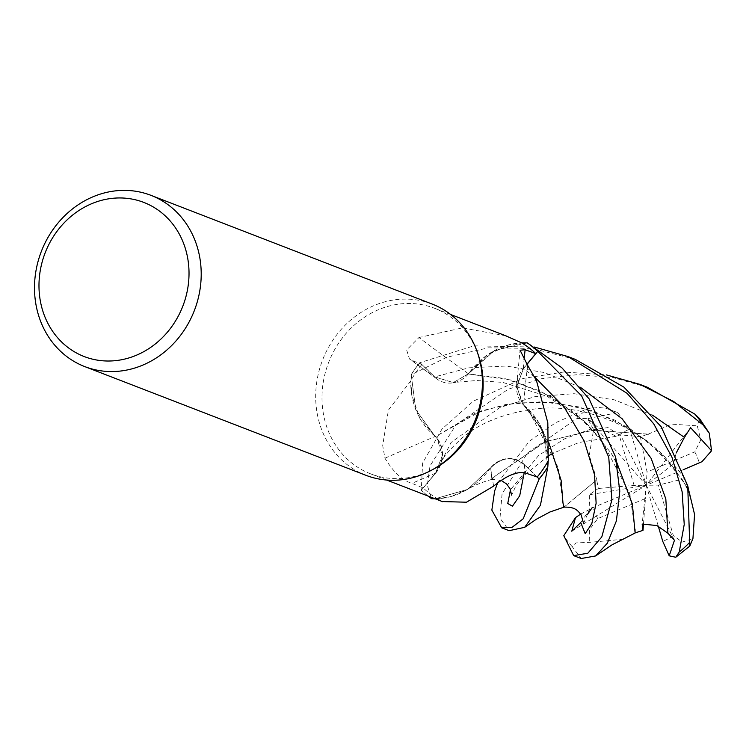 <?xml version="1.0" encoding="UTF-8"?>
<svg xmlns="http://www.w3.org/2000/svg" width="749" height="749" viewBox="0 0 749 749"><rect width="100%" height="100%" fill="white"/><g stroke="black" fill="none" stroke-linecap="round" stroke-linejoin="round"><path stroke-width="0.56" stroke-dasharray="3.75 2.81" d="M521.913 402.934L523.71 404.975L521.913 402.934L516.791 385.96L523.467 368.639L516.791 385.96L521.913 402.934M547.819 466.833L543.343 431.948L523.57 405.031L542.239 429.261L548.212 460.785L547.238 446.254A73.046 65.257 111.1 0 1 548.287 460.644M537.042 476.944L524.337 464.717C513.009 455.879 501.774 456.946 490.651 467.919C501.774 456.946 513.009 455.879 524.337 464.717C512.887 455.785 501.596 456.927 490.445 468.134M648.522 434.317L593.377 430.123L545.656 441.564L495.566 475.812L491.878 479.351L490.764 467.573L467.648 489.387L435.122 498.778L437.407 498.712A88.747 79.282 111.1 0 1 423.269 487.955L411.941 483.367C402.391 480.493 393.384 472.104 384.92 458.191L382.702 445.533L388.422 410.049L410.752 380.951A88.747 79.282 111.1 0 1 410.827 380.81A88.747 79.282 111.1 0 1 421.827 364.585L434.607 377.037A1547.041 813.985 -124.9 0 1 411.173 359.941L421.827 364.585M676.253 452.883L673.239 464.183L685.035 478.508L686.87 487.084L673.079 467.048L646.996 440.805L614.686 420.049L578.94 406.876L541.658 401.745L505.818 404.46L475.175 413.205L435.394 436.639L437.191 438.68L442.313 455.664L435.609 472.975L421.341 490.174A91.734 81.95 111.1 0 0 428.185 496.1A91.734 81.95 111.1 0 1 421.341 490.174L435.609 472.965L442.313 455.664L437.191 438.68L419.955 418.616L411.81 395.341A73.046 65.257 111.1 0 1 410.752 380.951M433.999 468.865A88.747 79.282 111.1 0 1 370.568 473.827A88.747 79.282 111.1 0 1 325.684 423.494A88.747 79.282 111.1 0 1 348.659 330.59A88.747 79.282 111.1 0 1 434.57 308.27A88.747 79.282 111.1 0 1 478.171 354.605M437.528 498.778A88.747 79.282 111.1 0 1 437.407 498.712L450.889 496.54A73.046 65.257 111.1 0 1 437.528 498.778L442.294 501.549M365.943 475.315A91.809 82.016 111.1 0 1 319.505 423.251A91.809 82.016 111.1 0 1 343.276 327.144A91.809 82.016 111.1 0 1 432.154 304.057M493.666 486.11A1554.259 105.431 66.2 0 1 490.548 467.807A26.393 23.584 111.1 0 1 524.431 464.549L537.22 477.001M490.548 467.807A73.046 65.257 111.1 0 1 450.889 496.54L467.638 489.387L490.82 467.807L467.638 489.387L435.122 498.778M497.785 482.665L529.365 441.217L555.627 422.717L587.6 408.608L602.673 407.128L617.85 412.587L587.937 418.607L597.243 426.705L616.165 436.311L620.359 434.869L640.386 436.63L648.503 434.139L591.579 430.366L544.429 442.144L495.688 475.671L491.831 479.285L490.82 467.807M384.92 458.191A1554.259 136.299 152.7 0 1 435.309 436.386A26.393 23.584 111.1 0 1 435.731 473.078L423.269 487.955M435.309 436.386A73.046 65.257 111.1 0 1 411.81 395.341L410.827 380.81L411.229 374.762A91.734 81.95 111.1 0 1 419.927 362.647L434.738 376.887L453.285 382.57L468.303 373.882L486.064 355.7L508.159 345.055A73.046 65.257 111.1 0 1 521.519 342.817M435.609 472.975C444.7 459.83 444.503 447.602 435.01 436.302M616.848 462.657L611.081 453.033L585.821 422.417L551.526 396.82L510.977 380.005L468.322 373.966L492.121 351.815L521.65 342.883L508.159 345.055A73.046 65.257 111.1 0 0 468.5 373.788A1554.259 817.786 -124.9 0 1 418.953 337.527L406.651 349.97L409.478 358.958L411.173 359.941M505.725 335.777L462.33 327.912L418.953 337.527M468.5 373.788A26.393 23.584 111.1 0 1 437.107 379.134A26.393 23.584 111.1 0 1 434.607 377.037M635.012 529.506L629.815 493.947L601.007 439.092L574.034 412.193L540.647 391.212L504.423 378.442L468.303 373.882L453.285 382.57L434.738 376.887L419.927 362.647L434.71 376.897L453.22 382.58L468.247 373.882M527.699 365.456A1554.259 848.645 -16.8 0 0 523.738 405.209A26.393 23.584 111.1 0 1 516.576 385.276A26.393 23.584 111.1 0 1 523.308 368.517L526.912 364.229M523.738 405.209A73.046 65.257 111.1 0 1 547.238 446.254L539.093 422.979L523.673 404.937L529.318 411.716L558.202 467.666L562.976 502.963M526.987 364.342L523.439 368.62L516.716 386.84L523.673 404.937M527.193 342.855L494.658 350.41L468.219 373.788M548.736 442.462L538.615 424.458L523.757 404.909M526.996 364.37L523.467 368.639L526.996 364.37M686.749 487.103L682.845 480.371L659.888 452.209L629.226 428.035L592.852 410.864L553.792 402.438L515.574 402.896L481.551 410.78L435.309 436.667L415.732 409.666L411.229 374.762L415.732 409.656L435.281 436.686M647.379 387.261L613.347 377.683L577.47 374.659L541.77 378.648L508.253 389.199L456.16 424.514L430.01 465.972L427.286 485.483L431.705 498.731M427.932 495.997A91.809 82.016 111.1 0 1 421.294 490.23L422.595 463.107L441.985 429.046L473.387 401.136L523.176 378.451L563.707 372L606.475 374.912M596.906 479.987L589.266 455.383L593.601 429.645L587.572 418.607L576.945 418.513L527.493 452.995L502.083 493.834L499.986 518.196L509.133 530.676M623.505 539.233L589.238 542.379L576.009 542.913L572.124 546.555L581.168 558.52M640.386 436.63L647.052 472.029L694.772 451.9L700.792 439.981L697.291 425.825L699.547 418.541M580.634 514.123L593.189 507.532L646.247 485.258L589.285 494.743L598.339 488.479L596.728 479.987L563.8 507.139M648.484 434.036L671.741 424.149L697.291 425.825M575.344 359.408L532.221 348.397L488.348 347.836L447.041 357.151L411.229 374.762A91.734 81.95 111.1 0 1 419.927 362.647L473.958 345.841L534.44 347.059M580.747 522.54L589.847 509.357L589.285 494.743M596.625 479.987L564.072 507.092M652.435 415.133L614.199 399.797L573.931 393.684L534.805 396.698L499.761 407.559L451.048 442.537L435.609 472.965L421.294 490.23M686.955 487.075L689.117 491.747M674.465 540.263L646.247 485.258L673.239 464.183M658.277 526.135L646.247 485.258L658.39 485.118L673.342 535.601L682.283 542.079L692.937 538.559M643.503 523.832L645.451 498.478L597.73 518.617L589.472 529.665L589.238 542.379M571.787 531.219L646.247 485.258L634.113 485.389L598.339 488.479M690.615 427.66L646.247 485.258L642.165 524.057M683.144 469.773L646.247 485.258L645.451 498.478M411.248 374.603A91.809 82.016 111.1 0 1 419.88 362.6M685.035 478.508L658.39 485.118M634.113 485.389L619.151 434.907L607.982 427.567L593.601 429.645M617.841 412.596L629.731 429.111L646.247 485.258L647.052 472.029M587.937 418.616L646.247 485.258L620.359 434.869M524.431 464.549A1547.041 104.944 66.2 0 0 525.892 473.153M435.731 473.078A1547.041 135.663 152.7 0 0 411.941 483.367M523.308 368.517A1547.041 844.703 -16.8 0 1 524.085 359.679M524.337 464.717L524.197 472.731M580.363 387.27L544.317 372.543L506.23 366.036L468.818 367.825L434.71 376.897M534.608 376.897L523.439 368.62M572.124 546.555A91.809 82.016 111.1 0 1 563.791 535.694M694.772 451.9A61.203 54.677 111.1 0 1 699.276 462.882A61.203 54.677 111.1 0 1 699.313 462.985M597.73 518.617A61.203 54.677 111.1 0 1 593.227 507.635A61.203 54.677 111.1 0 1 593.189 507.532M597.243 426.705L564.671 438.792L538.728 455.345L510.481 489.752M576.945 418.513A91.809 82.016 111.1 0 1 587.6 408.608M673.342 535.601A61.203 54.677 111.1 0 1 662.771 541.396M619.151 434.907A61.203 54.677 111.1 0 1 629.731 429.111M386.634 480.034L370.568 473.827M437.107 379.134L409.478 358.958M516.576 385.276L520.078 350.232M601.007 439.092L583.789 420.91L547.079 396.268L502.757 382.402L476.57 380.492L453.22 382.58M529.318 411.716L523.027 404.254M440.431 464.67L440.44 464.652C441.479 459.071 448.876 450.018 462.639 437.5C479.06 423.681 501.399 414.431 529.665 409.74C586.308 399.938 649.111 432.959 673.079 467.039M450.636 314.477L434.57 308.27M491.878 479.351C477.6 483.489 471.168 487.215 467.648 489.387M616.165 436.311L578.968 442.509L553.342 453.07M548.474 455.813L523.411 475.933L515.967 485.67L511.642 495.126M501.053 480.324L491.831 479.285M615.425 456.581L615.641 457.489M611.081 453.033L615.772 461.843L617.934 467.938M583.583 523.448L587.375 514.516M538.615 424.458C544.373 435.15 547.051 441.301 546.62 442.902M682.845 480.371C688.453 490.96 691.065 497.13 690.681 498.89M567.901 356.533L568.968 356.945"/><path stroke-width="1.12" d="M524.085 359.679A1547.041 844.703 -16.8 0 1 525.124 349.727L520.078 350.232L527.699 365.456L536.481 380.642L547.809 422.726L548.287 460.644A88.747 79.282 111.1 0 1 548.212 460.785L547.819 466.833A91.734 81.95 111.1 0 1 539.111 478.939L537.033 476.944L539.168 478.986L523.223 518.748L511.97 527.418L501.69 527.802L491.85 510.097L494.63 490.951L497.785 482.665M435.122 498.778L431.855 498.731A91.734 81.95 111.1 0 1 428.185 496.1A91.734 81.95 111.1 0 0 431.855 498.731L431.705 498.731A91.809 82.016 111.1 0 1 427.932 495.997M150.961 195.339L432.154 304.057A91.809 82.016 111.1 0 1 477.253 351.993L478.171 354.605A88.747 79.282 111.1 0 1 479.463 358.602A88.747 79.282 111.1 0 1 433.999 468.865L431.564 470.185A91.809 82.016 111.1 0 1 365.943 475.315L84.749 366.598A91.809 82.016 111.1 0 1 38.311 314.533A91.809 82.016 111.1 0 1 62.073 218.436A91.809 82.016 111.1 0 1 150.961 195.339A91.809 82.016 111.1 0 1 197.399 247.404A91.809 82.016 111.1 0 1 173.628 343.51A91.809 82.016 111.1 0 1 84.749 366.598M442.294 501.549L466.468 502.214L493.666 486.11C506.942 475.259 517.681 470.943 525.892 473.153L537.22 477.001A88.747 79.282 111.1 0 0 548.212 460.785L547.819 466.833A91.734 81.95 111.1 0 1 539.111 478.939L537.042 476.944M477.253 351.993A91.809 82.016 111.1 0 1 478.592 356.121A91.809 82.016 111.1 0 1 431.564 470.185M185.593 249.277A82.624 73.814 111.1 0 1 136.44 355.213A82.624 73.814 111.1 0 1 42.412 309.693A82.624 73.814 111.1 0 1 91.575 203.747A82.624 73.814 111.1 0 1 185.593 249.277M526.987 364.342L537.754 351.365L581.683 395.978L608.75 457.208L611.905 499.92L601.793 536.921L587.834 553.23L573.678 555.627L581.168 558.52L595.624 555.945L607.355 543.184L616.399 520.883L619.798 491.166L615.425 456.581L589.098 398.843L561.844 367.75L527.333 342.864L521.641 342.883A88.747 79.282 111.1 0 0 521.519 342.817L505.725 335.777M526.912 364.229L535.778 353.64L525.124 349.727M527.193 342.855A91.734 81.95 111.1 0 1 537.707 351.421L526.996 364.37L537.707 351.421A91.734 81.95 111.1 0 0 527.193 342.855L521.65 342.883A88.747 79.282 111.1 0 1 535.778 353.64M501.69 527.792L509.133 530.676L524.684 527.324L540.422 505.266L547.8 466.992A91.809 82.016 111.1 0 1 539.168 478.986M534.44 347.059L567.901 356.533L627.11 393.328L653.708 423.822L671.965 457.208L682.152 491.84L684.23 524.431L679.249 551.985L675.767 557.256L669.194 555.814L674.465 540.263L667.921 533.241L656.91 525.555L642.165 524.057L642.998 530.358L635.105 532.932L635.012 529.506M689.117 491.747L694.566 514.432L692.937 538.559L689.81 546.077L687.713 485.698L661.17 426.705L623.898 387.121L575.344 359.408L568.968 356.945M573.678 555.627L563.791 535.694L575.485 517.625M709.284 433.165L699.547 418.541L694.726 414.038L647.379 387.261L639.889 384.368L673.641 401.501L703.058 424.908L709.284 433.165L711.55 450.776L701.963 461.693L683.144 469.773M635.115 532.839L632.353 504.03L616.848 462.657M635.086 533.026L612.111 544.795L595.624 555.945M580.634 514.123L575.494 517.625L571.787 531.219L580.747 522.54L585.212 533.634L591.822 523.598L596.129 503.225L594.509 474.641L584.323 441.264L564.269 407.278L534.608 376.897M562.976 502.963L563.8 507.139C575.166 506.82 577.432 510.294 581.14 514.853L583.583 523.448M564.072 507.092L562.976 503.028L561.123 480.287L548.736 442.462M711.55 450.776L690.615 427.66L684.427 437.407L676.253 452.883M606.475 374.912L639.889 384.368M669.194 555.805L662.771 541.396L658.277 526.135M527.333 342.864A91.809 82.016 111.1 0 1 537.754 351.365M642.998 530.358L643.503 523.832M689.913 542.079A91.809 82.016 111.1 0 1 679.249 551.985M694.726 414.038A91.809 82.016 111.1 0 1 703.058 424.908M510.481 489.752L507.738 503.515L512.438 506.202L519.712 495.772L524.197 472.731M667.921 533.241L665.814 498.909L651.106 458.313L622.11 418.738L580.363 387.27M684.427 437.407L652.435 415.133M442.743 501.727L386.634 480.034M506.745 336.17L450.636 314.477M553.342 453.07L548.474 455.813M511.642 495.126L510.041 488.769L506.642 484.004L501.053 480.324M615.641 457.489L617.934 467.938M587.375 514.516L592.309 507.476M524.684 527.324L536.106 519.375L549.906 511.998L563.81 507.213M687.713 485.698L690.681 498.89M675.767 557.256L689.81 546.077"/></g></svg>
